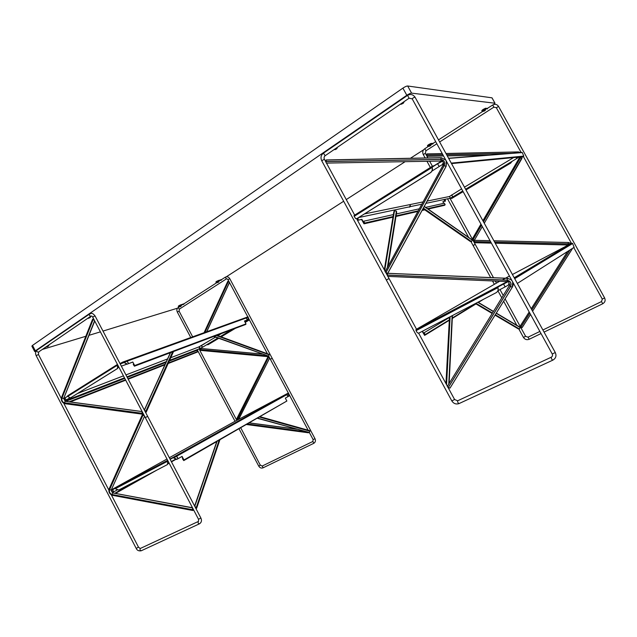 <?xml version="1.0" encoding="UTF-8"?>
<svg xmlns="http://www.w3.org/2000/svg" width="637" height="637" viewBox="0 0 637 637"><rect width="100%" height="100%" fill="white"/><g stroke="black" fill="none" stroke-linecap="round" stroke-linejoin="round"><path stroke-width="0.96" d="M270.422 359.236L272.118 358.328M268.671 356.099L270.351 359.26L272.19 358.312L314.973 438.646M268.997 356.72L267.994 356.776L269.586 357.819M308.204 432.38L308.834 432.571M228.85 281.315L227.791 281.315L229.368 282.287M267.604 356.019L268.073 356.648L268.472 356.202M94.427 320.419L92.564 319.28L93.663 318.962M143.229 413.652L142.6 414.209L141.852 413.317L142.29 411.86M144.328 415.746L142.919 415.3L142.441 414.496L143.46 414.098M193.576 509.839L192.884 510.524L192.31 509.719L192.724 508.207M145.347 417.569L147.601 416.383M198.537 521.361L198.529 519.29L145.3 417.609L147.665 416.375L200.862 517.977M48.691 345.143L49.272 344.673M178.511 306.668L178.288 306.238L179.363 305.434L183.679 303.849L183.91 304.287L181.187 305.099L179.148 306.54M216.102 282.446L215.871 282.016L217.042 281.124L221.27 279.627L221.509 280.081L218.889 280.798L216.763 282.326M195.941 508.573L196.666 508.183L196.379 507.275L219.343 439.849M219.279 439.88L196.379 507.275M196.339 507.235L195.01 506.805M145.61 412.465L146.215 412.147L145.977 411.024L172.866 351.473M172.794 351.497L145.977 411.024M145.929 410.984L144.607 410.539M259.219 417.004L309.869 431.177L309.295 432.491L257.491 418.302M309.869 431.177L259.275 416.964M309.216 430.508L309.861 431.13M215.863 335.365L269.204 354.817L268.599 356.147L213.658 336.479M269.204 354.817L215.919 335.349M268.671 354.212L269.196 354.769M493.962 104.444L494.965 103.226L411.598 93.137C410.539 93.169 408.946 93.886 406.82 95.279L35.353 350.836L34.685 351.56L35.951 351.377M494.965 103.226L491.979 97.827L407.68 85.995L411.598 93.137M406.82 95.279L402.895 88.121L32.527 345.397L35.353 350.836M42.273 349.466L85.82 336.28M89.045 335.301L100.415 331.861M102.995 331.081L177.484 308.189M226.302 276.808L343.669 201.244M346.265 199.58L405.132 161.679M410.411 158.279L423.605 149.783M34.677 351.544L31.866 346.13L32.527 345.397M402.895 88.121C405.013 86.72 406.605 86.011 407.68 85.995M386.348 279.985L389.016 278.536M450.064 388.013L448.153 387.638L454.603 399.518L451.816 400.92L386.333 280.025L389.056 278.552M507.259 281.586L387.75 276.386L387.169 275.017L387.718 273.297L507.466 278.289L387.718 273.297M387.169 275.096L507.012 280.224C510.508 281.084 511.654 283.17 510.452 286.491L448.153 387.638L447.278 386.476L509.465 285.384M441.218 161.026L326.359 163.096L325.674 161.519L326.534 160.014M446.131 166.257L387.742 273.281L385.847 272.66L385.178 271.641M423.032 201.913L408.15 204.971L409.734 204.644L410.228 205.162C410.531 206.675 409.965 207.296 408.54 207.025L358.806 217.528M364.611 213.889L409.734 204.644L410.236 205.154L409.4 207.16M426.917 153.907L442.229 153.573L426.917 153.907L426.917 156.32L443.551 155.977M480.959 224.128L472.224 239.146L474.342 240.237M474.342 240.268L482.305 226.589L474.278 240.332L490.044 240.69L474.278 240.332L474.254 242.705L491.382 243.127M520.039 326.359L529.18 311.971L520.039 326.359L522.165 327.585L530.525 314.431L522.133 327.617M473.148 245.468L475.202 244.321L493.492 277.708M490.673 277.589L473.108 245.516L475.17 244.361M485.84 108.776L485.537 108.234L487.122 108.386L487.416 108.927L485.84 108.776L484.088 109.588L482.09 111.164L483.029 111.252M485.537 108.234L482.727 109.739L481.795 110.623L482.058 111.101M431.249 143.946L430.962 143.429L432.802 143.373L433.088 143.898L429.521 144.766L427.722 146.176L428.566 146.152M430.962 143.429L428.247 144.878L427.443 145.65L427.698 146.12M404.304 101.498L403.842 101.896M337.634 147.163L337.116 147.601M496.199 313.277L520.111 327.498L519.442 329.01L518.168 328.803L495.037 315.164M520.111 327.498L496.215 313.245M519.059 326.829L520.095 327.442M424.21 206.531L472.224 240.101L471.563 241.606L470.313 241.463L423.056 208.649M421.304 205.098L420.539 206.507M472.224 240.101L424.226 206.507M471.436 239.512L472.208 240.053M393.865 211.691L394.478 210.807L396.389 211.118L396.668 212.105L388.044 266.274M386.571 273.958L386.93 273.257M443.002 160.15L434.538 165.477L432.133 166.392L433.271 166.456M513.143 157.618L511.845 158.629M441.186 161.774L442.118 161.185M442.134 161.177L443.336 160.42M432.021 166.464L354.108 215.481L354.172 216.341L432.165 167.396L432.244 166.806M354.172 216.341L355.629 218.579L357.023 218.571L430.349 172.699C431.942 171.552 432.555 169.983 432.173 167.985L432.133 166.392M430.349 172.699L430.485 172.683C432.077 171.536 432.69 169.968 432.308 167.969L432.165 167.396M430.485 172.683L356.68 218.73M451.259 163.12L523.757 156.097L522.3 152.577L521.329 152.331M450.447 198.179L451.84 198.394L463.115 191.626M463.131 191.649L451.545 198.513M465.973 189.914L510.563 163.16L511.973 161.4M465.989 189.937L510.563 163.16M512.06 161.352L510.635 163.152M523.757 156.097L522.985 156.662L451.522 163.598M364.42 223.348L363.703 221.222L393.387 214.589M357.508 220.33L361.537 219.454L364.014 223.834L364.69 223.054L363.703 221.222M396.381 213.921L419.289 208.809M425.683 207.375L444.363 203.203L445.159 204.652L444.586 205.289L428.12 209.079M443.878 199.556L444.387 200.528M444.196 199.492L444.626 200.567L443.782 199.58M357.476 220.267L361.537 219.454M364.093 223.42L361.84 219.263M442.898 201.754L445.462 201.093L442.85 201.666L443.766 203.338M357.93 219.184L357.62 218.268M445.462 201.093L445.144 199.293M357.253 218.491L358.201 219.104L357.922 218.077M416.502 329.21L499.663 281.251M416.526 329.249L417.864 328.573L415.921 329.719L416.096 330.643L416.996 332.299L418.063 333.127L419.035 333.008L496.08 292.717C497.76 291.698 498.413 290.201 498.046 288.219L497.959 286.523L507.227 281.586M512.427 274.507L571.644 243.215L572.639 243.501L514.704 278.656M499.36 285.734L499.559 286.101L507.936 281.673M507.96 281.665L509.25 280.989M499.559 286.101L498.158 286.889M416.096 330.643L498.015 287.582M498.046 288.219L497.959 286.523L415.977 329.663M574.056 247.299L572.639 243.501M519.983 274.3L529.642 269.212M517.332 283.441L574.224 247.252M424.847 334.743L423.852 332.912L449.459 317.465M422.204 331.351L424.64 335.396L425.174 334.6L424.17 332.745M423.852 332.912L449.459 317.441M452.437 315.641L453.711 314.877M452.429 315.673L454.006 314.718M424.545 334.927L422.514 331.184M122.487 362.222L120.019 363.592M67.665 396.19L63.915 398.547M117.503 364.507L116.937 365.495L67.777 396.389L67.673 395.752L116.921 364.778M122.638 362.509L120.17 363.878M117.654 364.794L117.136 365.009L117.869 366.793L117.614 368.473L70.818 397.679M64.329 398.651L63.899 398.921M204.358 343.853L199.588 346.568M208.028 344.689L206.73 344.721M208.219 344.585L218.698 338.303M208.355 344.537L218.73 338.311M221.111 336.854L235.212 328.389M245.197 322.402L249.386 319.885L245.213 322.426M221.143 336.862L235.348 328.342M197.685 349.442L197.581 351.489M116.953 364.738L67.673 395.752M67.777 396.389L70.134 397.838L71.002 397.584L117.407 368.552L117.662 366.872L116.937 365.495M169.211 361.123L196.968 350.334L197.406 352.054L168.12 363.544M65.762 401.334L124.772 378.394M127.265 377.423L165.978 362.373M123.084 362.318L248.048 316.812L123.013 362.007M122.71 362.119L123.14 361.983M244.481 321.048L248.183 319.639L248.048 316.812M133.666 364.165L133.221 364.38L134.415 366.195L134.67 365.534L245.993 323.891L245.747 324.44L134.622 366.124M133.436 364.253L134.455 365.67L132.822 362.015L134.67 365.534M127.265 361.466L128.22 362.851L127.265 361.466M128.22 362.851L127.097 361.585M248.183 319.639L244.457 321.008L245.993 323.891M132.822 362.015L126.97 364.221L123.897 362.389M132.615 362.142L126.97 364.221M246.463 318.182L247.188 319.336L246.463 318.182M127.185 364.085L124.111 362.262L248.279 317.234M246.344 318.277L247.029 319.408M172.301 457.788L169.991 459.022M182.907 458.505L182.461 458.744L183.759 460.591L183.95 459.962L286.873 401.023L285.328 398.117L288.776 396.174L288.442 393.077L287.056 393.777L288.346 393.061M235.634 420.961L288.338 393.045M115.369 487.87L166.982 460.71L167.698 462.956L167.412 464.58L118.785 490.012L115.727 488.985L115.369 487.87L116.523 487.201L111.467 489.853C111.356 491.27 111.857 492.266 112.988 492.831L113.251 492.879M167.658 460.32L166.982 460.71M172.452 458.075L170.143 459.309M167.81 460.607L167.173 460.973L167.698 462.956M115.281 488.205L111.403 490.243M288.776 396.063L289.612 395.617M172.675 457.955L173.909 457.772L172.738 457.573L288.442 393.077M270.367 359.284L288.37 393.093L172.738 457.573M182.899 458.497L182.461 458.744M182.684 458.624L183.727 460.081L181.864 456.522M286.873 401.023L183.926 460.495M176.839 456.522L177.723 457.971L176.839 456.522M177.548 458.067L176.744 456.594M173.686 457.884L176.64 459.468L182.086 456.403L183.95 459.962M287.096 394.821L287.789 396.015L287.096 394.821M176.863 459.349L173.909 457.772L288.768 393.57M287.024 394.892L287.637 396.071M482.798 110.79L485.378 109.238M484.128 111.141L483.069 111.324L485.641 109.707L483.921 111.164L485.155 110.527M428.637 146.279L428.375 145.809L430.875 144.368M429.625 146.191L428.661 146.327L431.13 144.83L430.62 145.618M429.513 146.168L430.636 145.634L429.513 146.168M401.899 104.03L400.745 104.277L400.816 103.879M402.887 102.461L403.985 102.159L403.237 103.345M401.915 103.911L403.285 103.138L401.915 103.911M335.221 149.631L334.194 149.52M336.081 148.222L337.276 147.895L336.471 149.042M335.357 149.44L336.647 148.795L335.357 149.44M179.284 306.811L179.061 306.389L181.179 305.282L181.004 306.286L179.984 306.787L181.004 306.286M180.072 306.779L179.292 306.819L181.41 305.712M216.691 282.167L218.841 281.028M217.782 282.565L216.906 282.613L219.064 281.458L218.618 282.08M217.639 282.533L218.634 282.087L217.639 282.533M47.329 346.002L48.882 345.517L47.066 346.751L48.308 346.265M47.218 346.775L46.167 346.854M89.14 317.361L90.653 316.9L89.944 317.736M88.846 318.237L87.866 318.285M88.901 318.11L90.032 317.592L88.901 318.11M247.801 316.908L227.95 279.627L229.774 278.672M227.95 279.627L226.995 278.799L226.302 278.966L225.339 277.167M226.294 278.966L179.212 309.208L178.288 307.464M179.371 309.104L179.085 311.143L177.317 312.066C176.505 310.235 176.775 308.738 178.129 307.567L179.292 306.819M240.794 427.881L260.334 465.249L258.726 466.085L239.058 428.876M262.261 465.997L263.097 467.805L313.683 443.368M312.926 441.433L313.818 443.304C315.466 442.197 315.848 440.645 314.981 438.654L313.149 439.634L312.799 441.505L262.11 466.069L260.485 465.129M238.652 419.361L269.658 357.954L238.628 419.377M237.131 420.165L268.456 357.445M268.416 357.421L237.091 420.189M247.498 424.035L306.254 431.838M305.919 431.743L247.562 423.995M249.378 422.952L296.826 429.219M296.699 429.187L249.401 422.944M238.485 419.449L237.362 419.122M237.083 418.254L237.322 419.09M206.627 331.789L229.455 282.454M229.439 282.43L206.603 331.805M204.883 332.426L228.221 281.88M228.181 281.857L204.819 332.45M199.134 348.885L200.639 349.713L267.086 355.828M266.903 355.764L200.639 349.665L199.174 348.869L169.561 360.343M200.536 348.296L201.157 348.503L200.559 348.28M200.639 349.665L201.125 348.511L262.309 354.1M262.253 354.084L201.157 348.503L262.181 354.053M200.639 349.713L201.181 350.461L267.906 356.632M201.388 348.503L200.687 348.216M121.301 366.028L120.202 363.934M69.767 397.814L67.028 399.534C65.707 399.853 65.141 399.256 65.332 397.743L65.691 397.52M67.355 399.327L66.63 400.243C64.122 400.474 63.692 399.646 65.332 397.743L67.697 396.254M198.473 347.069L199.7 347.476L199.174 348.869M201.889 345.334L201.77 346.432L202.916 347.014L217.902 338.008M246.527 320.292L247.228 320.395C248.725 319.702 249.059 318.898 248.247 317.982M171.305 461.522L170.19 459.404M117.136 490.052L114.564 491.398C113.219 491.573 112.733 490.904 113.123 489.399L113.466 489.216M93.002 319.925L61.964 398.109C61.526 400.466 62.338 402.027 64.401 402.807L141.844 413.254M141.852 413.317L64.409 402.871C62.299 402.074 61.471 400.474 61.916 398.077L92.954 319.893M61.964 398.109L63.7 398.459L65.181 401.302L63.66 398.475L94.602 320.753M94.618 320.793L63.7 398.459L94.738 321.008M63.979 398.252L65.181 401.302L142.155 411.606L65.133 401.326L64.401 402.807M142.266 414.161L65.229 403.739L64.409 402.871M142.131 411.55L65.659 401.318M61.916 398.077L61.63 397.265M142.919 415.3L109.548 489.765C109.062 492.035 109.883 493.619 112.016 494.511L192.31 509.664M192.31 509.719L112.024 494.567C109.843 493.659 109.007 492.043 109.508 489.726L142.871 415.26M109.548 489.765L111.26 490.036L112.749 492.911L111.22 490.06L144.559 416.192M192.573 507.912L112.709 492.927L112.016 494.511M192.478 507.737L112.749 492.911L192.549 507.88M192.645 510.476L112.653 495.347L112.024 494.567M109.508 489.726L109.206 488.746M145.284 417.577L92.668 317.059L95.032 315.872L147.641 416.343M92.66 317.043L91.68 315.984L90.884 316.175C89.682 315.984 89.18 315.307 89.371 314.137L89.729 313.898M90.868 316.175L38.347 352.157C37.129 352.03 36.635 351.385 36.874 350.231L37.233 349.984M38.69 351.919L38.475 354.514L36.158 355.637C35.17 353.455 35.409 351.648 36.874 350.231L89.371 314.137C91.139 313.858 91.497 311.676 95.032 315.872M111.356 494.901L138.476 547.127L136.207 548.409L36.158 355.637M140.546 548.361L140.22 548.513C139.718 550.002 140.14 550.71 141.494 550.655L199.293 523.885M138.476 547.127L140.22 548.513L198.274 521.496C197.836 523.009 198.282 523.757 199.596 523.741C201.547 522.364 201.969 520.453 200.87 517.992L198.529 519.29M178.679 305.871L178.909 306.317M179.363 305.434L179.602 305.871M180.948 304.661L181.187 305.099M216.309 281.602L216.548 282.048M217.042 281.124L217.281 281.578M218.65 280.344L218.889 280.798M216.946 441.552L194.747 506.304M194.771 506.343L216.994 441.529M170.509 352.659L144.4 410.14M144.416 410.172L170.541 352.651M309.295 432.491L257.73 418.159M257.698 418.183L309.256 432.507M268.631 356.123L214.048 336.328M213.992 336.352L268.599 356.147M386.309 279.969L321.725 160.739L324.4 159.234M323.461 153.175L325.141 155.715C324.074 156.646 323.811 157.785 324.352 159.146L325.674 161.575M407.553 95.359L409.105 98.217L412.187 98.839M415.101 97.278L415.029 97.15C413.517 97.588 412.593 98.202 412.258 98.974L552.239 353.981L555.273 352.532L415.029 97.15C412.927 94.34 410.371 93.79 407.362 95.486L323.222 153.334C320.929 155.293 320.419 157.737 321.677 160.651M555.241 352.46L555.273 352.532C556.682 355.796 555.878 358.328 552.876 360.12C551.961 359.786 551.411 358.83 551.212 357.238L551.371 357.166M552.709 360.2L459.181 403.516C458.13 403.285 457.613 402.385 457.613 400.8L457.82 400.705M552.271 354.045C552.82 355.454 552.462 356.513 551.212 357.238L457.613 400.8L454.579 399.479M448.217 387.678L510.524 286.539C511.75 283.147 510.579 281.021 507.012 280.145L387.169 275.017M449.985 388.14L512.299 287.152L449.961 388.156M512.371 287.048L512.705 281.968M512.084 280.837L511.041 279.691L507.466 278.289L511.017 279.707L512.22 281.076M512.578 281.729C513.39 283.608 513.303 285.416 512.299 287.152L510.524 286.539M510.452 286.491L509.417 285.448L508.875 282.159L507.386 281.594L507.012 280.224M507.012 280.145L507.585 278.297M385.911 272.7L444.196 165.652C445.319 162.117 444.164 160.014 440.74 159.346L325.674 161.519M325.674 161.599L440.74 159.425C444.1 160.086 445.231 162.148 444.124 165.612L385.847 272.66L387.169 275.073M326.287 159.943L441.242 157.665L326.319 159.943M446.354 161.089L446.059 166.392L387.71 273.289M445.741 159.975L441.441 157.745M440.74 159.346L441.242 157.665L445.868 160.206M446.219 160.843L446.035 166.392L444.196 165.652M444.124 165.612L443.201 164.832C443.734 164.346 443.671 163.351 443.01 161.83L441.242 161.026L440.74 159.425M385.059 271.768L443.288 164.76M358.472 217.735L357.946 218.061M447.954 196.809L449.404 196.514L449.841 196.968C450.104 198.306 449.587 198.863 448.305 198.625L425.946 203.346M451.904 194.739L452.087 195.854L453.098 196.761L462.749 190.965M515.962 157.347L516.949 158.414L518.956 157.052M442.389 161.312L437.786 163.613C438.16 165.238 438.774 166.114 439.634 166.249L442.85 164.25L442.548 163.669L443.448 164.179M432.141 167.165L437.977 163.494M508.063 281.713L503.843 283.911C504.098 285.511 504.679 286.435 505.571 286.666L509.258 284.492L508.621 283.903L509.775 284.253M498.102 286.929L504.026 283.815M518.271 151.909L445.972 153.493L518.271 151.909L520.66 152.585L518.271 151.909L517.977 152.8M447.293 155.898L489.558 155.03M426.535 155.11L442.882 154.759M446.625 154.68L511.591 153.302M510.484 153.382L446.656 154.743M442.914 154.823L426.535 155.173M483.435 221.716L520.907 156.869M520.97 156.861L483.475 221.78M520.58 157.904L521.918 158.47L484.255 223.205L521.95 158.414M519.911 156.965L520.525 157.872M472.925 239.823L481.484 225.084M481.516 225.148L472.973 239.846M482.297 226.565L474.294 240.324M519.744 157.299L482.91 220.76M568.467 242.498L493.906 240.786L568.419 242.49L571.142 243.477L568.411 242.498L568.14 243.852L569.661 244.258M495.244 243.215L568.276 244.99L568.14 243.907L494.67 242.171M473.936 241.614L490.777 242.012M494.638 242.108L568.14 243.852M490.808 242.076L473.936 241.678M569.597 244.297L568.14 243.907M569.781 244.329L570.226 244.656M572.082 249.131L532.58 311.206L572.4 248.526M572.114 249.099L532.58 311.206M571.405 243.724L568.387 242.514L493.922 240.802M520.795 327.187L529.777 313.062M531.823 309.829L569.709 250.23M569.836 250.15L531.863 309.893M529.809 313.125L520.851 327.219M522.117 327.633L530.525 314.423M567.487 251.639L531.226 308.746L567.479 251.647M425.205 158.064L423.271 154.536L425.341 153.342M424.752 148.74L425.978 150.738L425.317 153.294L426.559 155.555M492.68 104.994L493.874 107.143L496.327 107.677M498.556 106.411L496.366 107.733M604.609 297.917L602.299 299.079M487.194 108.521L492.608 105.041C494.997 103.791 496.971 104.229 498.524 106.363L604.624 297.949C605.676 300.401 605.039 302.344 602.713 303.769L601.535 301.556M542.891 329.982L601.471 301.588L602.307 299.119M541.028 333.557L529.196 339.274L528.105 337.148M529.108 339.314C526.751 340.134 524.864 339.505 523.447 337.419L525.613 336.328L528.017 337.188L539.865 331.447M520.485 326.964L525.597 336.304M484.088 109.588L483.786 109.054M483.021 110.281L482.727 109.739M429.521 144.766L429.234 144.241M428.534 145.403L428.247 144.878M519.442 329.01L495.299 314.742M492.441 313.046L475.895 303.276M475.839 303.3L492.409 313.093M495.267 314.782L519.394 329.034M477.75 302.304L493.341 311.581M493.364 311.549L477.79 302.28M471.563 241.606L423.366 208.084M423.334 208.132L471.515 241.638M450.056 316.78L446.513 384.597M446.577 384.7L450.12 316.756M452.127 315.705L448.767 384.063M448.814 383.976L452.166 315.681M394.422 210.839L384.668 270.446M384.708 270.526L394.478 210.807M396.389 211.118L387.36 267.532M387.439 267.389L396.429 211.166M522.3 152.577L448.663 158.39M445.159 204.652L427.546 208.681M424.975 209.27L422.395 209.86M418.198 210.823L396.071 215.879M393.069 216.564L364.69 223.054M514.218 277.772L571.644 243.215M509.473 276.068L502.927 279.532M479.287 301.5L478.061 302.249M476.094 303.451L452.318 317.998M449.34 319.822L425.174 334.6M197.605 351.536L168.375 362.979M165.126 364.245L127.981 378.784M125.489 379.756L69.186 401.788M235.642 420.953L169.315 457.724M166.982 459.022L111.507 489.773M115.432 487.815L167.069 460.647M120.13 485.346L116.579 487.313M166.974 461.562L115.456 488.635M144.846 476.38L114.963 493.197M248.255 317.767L248.502 318.229M248.637 318.476L267.421 353.758M221.334 279.747L225.187 277.262C227.003 276.339 228.524 276.8 229.766 278.656L272.174 358.289M183.735 303.96L216.898 282.597L216.668 282.159M236.622 419.974L199.556 349.872M192.669 336.838L179.085 311.143M235.045 421.288L197.86 350.923M190.774 337.522L177.317 312.066M258.726 466.085C259.785 467.813 261.194 468.41 262.954 467.877M289.031 394.351L308.125 430.198M309.335 432.467L313.149 439.634M246.607 424.545L308.427 432.778M238.779 419.226L269.69 358.018M249.473 422.896L296.332 429.083M236.661 420.412L236.94 418.413L267.994 356.776M206.738 331.75L229.503 282.549M204.071 332.721L227.791 281.315M200.997 350.446L198.728 349.044M121.364 366.156L126.851 364.141M120.21 363.95L124.127 362.525M118.928 367.231L118.052 367.676M117.749 364.977L117.104 365.304M215.489 337.14L198.848 346.926L170.748 357.715M167.539 358.942L125.951 374.914M123.451 375.87L77.746 393.419M166.329 361.601L126.97 376.857M124.47 377.821L67.044 400.084M199.516 348.742L202.757 347.109M221.437 333.557L217.91 335.683M247.076 320.491L244.887 321.804M231.757 329.687L220.314 336.559M171.321 461.57L175.828 459.03M170.159 459.341L172.022 458.298M168.996 462.884L167.873 463.489M114.055 491.589C112.176 493.341 110.663 489.519 113.123 489.399L115.289 488.261M288.776 395.386L288.768 393.961M92.564 319.28L61.566 397.44C60.889 400.45 61.996 402.536 64.87 403.691M142.441 414.496L109.126 488.929C108.394 491.939 109.484 494.057 112.399 495.307M108.839 490.06L63.804 403.317M61.319 398.523L38.475 354.514M136.207 548.409C137.059 550.368 138.715 551.164 141.167 550.798M194.619 506.057L216.707 441.696M196.729 508L219.884 439.872M144.328 410.013L170.366 352.715M146.351 411.86L173.535 351.528M309.502 430.588L260.191 416.749M268.925 354.307L216.827 335.285M495.005 103.234L492.019 97.835M326.494 163.096L354.69 215.131M356.648 218.738L385.218 271.466M387.885 276.394L389.024 278.496M409.097 98.209L325.141 155.715M458.966 403.611C456.02 404.527 453.648 403.643 451.848 400.968M389.04 278.528L416.566 329.321M418.636 333.143L447.413 386.253M512.005 280.686L511.041 279.691L507.386 278.353L387.638 273.337M512.339 287.128L450.056 388.037M509.417 285.448L447.278 386.476M512.371 287.072L512.849 282.231M445.693 159.895L441.099 157.753L326.096 160.022M446.123 166.376L387.861 273.154M446.147 166.321L446.537 161.424M461.61 188.886L449.404 196.514L427.196 201.061M421.782 204.222L410.132 206.683M449.491 198.561L452.995 196.817M513.597 157.578L464.469 187.167M516.87 158.462L465.607 189.245M431.966 171.05L439.442 166.368M543.369 261.258L529.522 268.559M497.903 290.687L505.388 286.761M484.263 223.221L522.539 156.71M519.88 156.965L482.902 220.744M472.224 239.146L480.951 224.113M520.62 152.585L518.207 151.94L445.988 153.517M442.245 153.605L426.838 153.939M490.06 240.714L474.247 240.348M426.965 161.28L430.381 167.515M447.508 198.792L468.689 237.458M471.062 241.781L473.084 245.476M426.973 156.32L427.905 158.016M429.664 161.233L432.443 166.297M450.017 198.37L472.296 239.026M472.614 239.616L473.952 242.052M474.31 242.713L475.202 244.321M423.247 154.496C422.267 152.219 422.737 150.324 424.656 148.803L428.621 146.247M482.973 111.244L438.495 139.885M435.7 141.685L432.873 143.508M493.874 107.143L439.641 141.971M436.847 143.763L425.978 150.738M602.291 299.095L573.961 247.912M571.803 244.011L523.51 156.782M521.162 152.546L496.358 107.733M544.054 332.1L602.642 303.801M492.512 280.941L494.28 284.174M497.879 290.735L501.781 297.861M503.628 301.237L516.822 325.316M518.924 329.154L523.447 337.419M495.331 281.068L496.39 283.003M499.997 289.588L503.238 295.496M505.085 298.872L520.103 326.271M519.943 327.171L496.303 313.101M493.452 311.405L477.965 302.193M492.178 313.476L475.361 303.554M472.097 239.838L424.282 206.396M445.956 383.554L449.483 317.083M449.133 383.458L452.437 315.538M384.31 269.801L393.889 211.556M354.005 215.569L431.99 166.504M448.583 158.247L522.221 152.466M364.667 223.691L392.965 217.169M395.975 216.476L417.856 211.436M422.06 210.473L424.775 209.844M415.921 329.719L497.887 286.586M514.537 278.353L572.472 243.302M425.229 335.038L449.316 320.268M452.302 318.436L475.982 303.921M478.387 302.44L483.642 299.223M70.221 401.931L125.704 380.17M128.196 379.198L164.872 364.818M115.639 493.325L156.71 470.178M167.873 463.887L169.147 463.163M171.472 461.857L176.162 459.213M485.641 109.707L485.346 109.174M483.037 111.26L482.774 110.79M431.13 144.83L430.843 144.312M219.064 281.458L218.825 281.013M48.882 345.517L48.659 345.095M90.653 316.9L90.43 316.478"/></g></svg>
